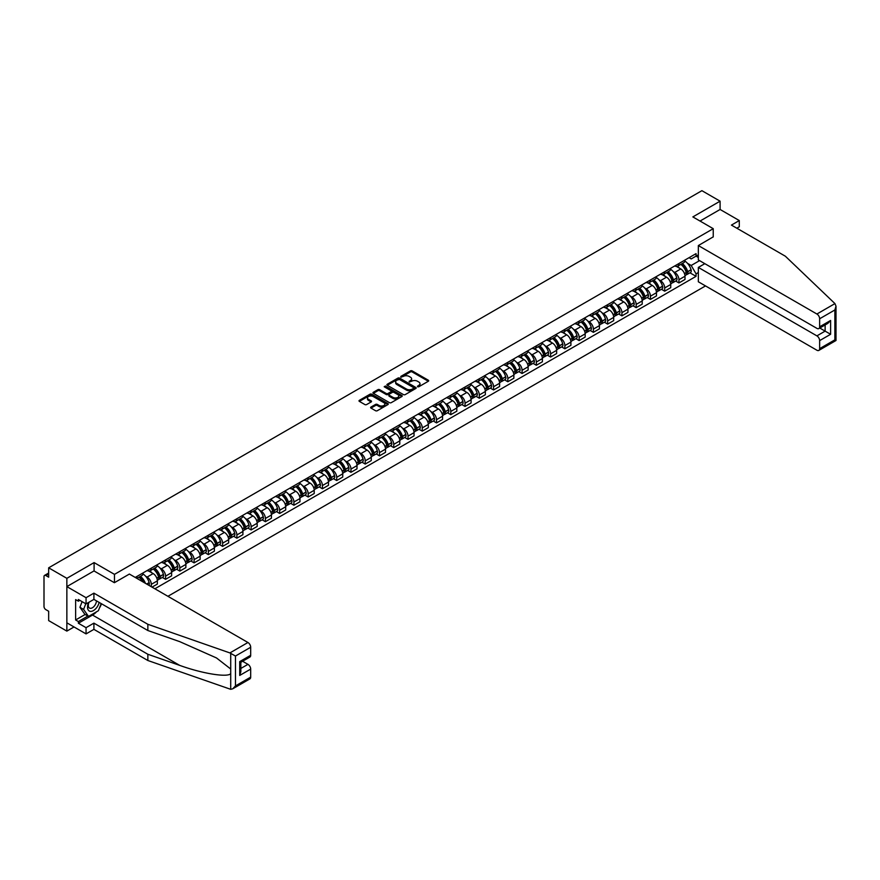 <?xml version="1.0" encoding="UTF-8"?>
<svg xmlns="http://www.w3.org/2000/svg" width="880" height="880" viewBox="0 0 880 880"><rect width="100%" height="100%" fill="white"/><g stroke="black" fill="none" stroke-linecap="round" stroke-linejoin="round"><path stroke-width="1.32" d="M417.538 386.76L418.803 386.76L428.329 381.26A1.265 0.737 0 0 0 428.329 380.226L412.181 370.898A1.265 0.737 0 0 0 410.388 370.898L400.851 376.398L400.851 377.124L403.337 376.409A4.059 2.343 0 0 1 409.079 376.409L410.432 377.19A4.059 2.343 0 0 1 411.62 378.851A4.059 2.343 0 0 1 410.432 380.501L409.2 381.942L411.686 381.227A4.059 2.343 0 0 1 417.428 381.227L418.77 382.008A4.059 2.343 0 0 1 419.969 383.669A4.059 2.343 0 0 1 418.77 385.319L417.538 386.76L417.538 386.034M370.997 407.055A1.265 0.737 0 0 0 370.997 408.089L375.529 410.707A1.265 0.737 0 0 0 377.322 410.707L387.904 404.591A1.265 0.737 0 0 0 387.904 403.557L371.756 394.229A1.265 0.737 0 0 0 369.963 394.229L359.37 400.345A1.265 0.737 0 0 0 359.37 401.379L364.848 404.547A1.265 0.737 0 0 0 366.641 404.547L371.173 401.929A1.265 0.737 0 0 0 371.173 400.895L368.456 399.322A3.399 1.958 0 0 1 367.466 397.936A3.399 1.958 0 0 1 369.556 396.132A3.399 1.958 0 0 1 373.263 396.55L383.889 402.688A3.399 1.958 0 0 1 384.89 404.074A3.399 1.958 0 0 1 382.789 405.889A3.399 1.958 0 0 1 379.093 405.46L377.322 404.437A1.265 0.737 0 0 0 375.529 404.437L370.997 407.055L370.997 408.089M114.477 574.365L94.094 562.595L66.858 578.325L48.664 567.82L701.899 190.674L720.093 201.179L692.857 216.909L713.24 228.679L114.477 574.365L114.477 582.659M403.436 394.592A1.265 0.737 0 0 0 405.229 394.592L415.811 388.487A1.265 0.737 0 0 0 415.811 387.453L399.663 378.125A1.265 0.737 0 0 0 397.87 378.125L387.277 384.241A1.265 0.737 0 0 0 387.277 385.275L403.436 394.592M384.538 386.958L385.44 387.079L385.44 386.023L401.863 395.505A1.265 0.737 0 0 1 401.863 396.539L391.27 402.655A1.265 0.737 0 0 1 389.477 402.655L373.329 393.327L373.329 392.293A1.265 0.737 0 0 0 373.329 393.327M373.329 392.293L377.861 389.675A1.265 0.737 0 0 1 379.654 389.675L386.199 393.459A1.265 0.737 0 0 0 388.003 393.459L391.006 391.721A1.265 0.737 0 0 0 391.006 390.687L384.186 386.749L385.44 386.023M66.858 578.325L66.858 631.103L48.664 620.598L48.664 611.259L45.826 609.62A2.585 1.496 -120 0 1 44 606.463L44 576.587A2.585 1.496 -120 0 1 44.539 575.399L48.664 573.023M167.915 596.299L705.518 285.912M66.858 631.103L74.03 626.967M48.664 567.82L48.664 577.17L45.826 575.531A2.585 1.496 -120 0 0 44.539 575.399M736.824 228.206L739.288 226.776L739.288 220.55L720.093 209.473L720.093 201.179M678.953 263.516A5.951 3.432 60 0 1 677.732 266.178L683.76 262.702A5.951 3.432 -120 0 0 684.992 260.029M673.233 271.557L674.751 272.426A5.951 3.432 60 0 1 678.953 279.719L684.992 276.232A5.951 3.432 -120 0 0 680.79 268.95L676.467 266.453M684.992 276.232L684.992 279.455L678.953 282.931L675.686 281.05M677.732 266.178A5.951 3.432 60 0 1 674.795 265.914M678.953 279.719L678.953 282.931M664.697 271.744A5.951 3.432 60 0 1 663.465 274.417L669.504 270.93A5.951 3.432 -120 0 0 670.736 268.257M661.43 289.278L664.697 291.17L670.736 287.683L670.736 284.46A5.951 3.432 -120 0 0 666.523 277.178L662.211 274.692M663.465 274.417A5.951 3.432 60 0 1 660.539 274.142M658.977 279.785L660.495 280.665A5.951 3.432 60 0 1 664.697 287.947L664.697 291.17M650.441 279.983A5.951 3.432 60 0 1 649.209 282.645L655.237 279.169A5.951 3.432 -120 0 0 656.469 276.496M647.163 297.506L650.441 299.398L656.469 295.922L656.469 292.699A5.951 3.432 -120 0 0 652.267 285.417L647.944 282.92M649.209 282.645A5.951 3.432 60 0 1 646.283 282.381M644.71 288.024L646.228 288.893A5.951 3.432 60 0 1 650.441 296.186L650.441 299.398M636.174 288.211A5.951 3.432 60 0 1 634.942 290.884L640.981 287.397A5.951 3.432 -120 0 0 642.213 284.724M632.907 305.745L636.174 307.637L642.213 304.15L642.213 300.927A5.951 3.432 -120 0 0 638 293.645L633.688 291.159M634.942 290.884A5.951 3.432 60 0 1 632.016 290.609M630.454 296.252L631.972 297.132A5.951 3.432 60 0 1 636.174 304.414L636.174 307.637M621.918 296.45A5.951 3.432 60 0 1 620.686 299.112L626.714 295.636A5.951 3.432 -120 0 0 627.946 292.963M618.64 313.973L621.918 315.865L627.946 312.378L627.946 309.166A5.951 3.432 -120 0 0 623.744 301.884L619.421 299.387M620.686 299.112A5.951 3.432 60 0 1 617.76 298.848M616.187 304.491L617.716 305.36A5.951 3.432 60 0 1 621.918 312.642L621.918 315.865M607.651 304.678A5.951 3.432 60 0 1 606.419 307.351L612.458 303.864A5.951 3.432 -120 0 0 613.69 301.191M604.384 322.212L607.651 324.104L613.69 320.617L613.69 317.394A5.951 3.432 -120 0 0 609.488 310.112L605.165 307.626M606.419 307.351A5.951 3.432 60 0 1 603.493 307.076M601.931 312.719L603.449 313.599A5.951 3.432 60 0 1 607.651 320.881L607.651 324.104M593.395 312.906A5.951 3.432 60 0 1 592.163 315.579L598.202 312.092A5.951 3.432 -120 0 0 599.423 309.43M590.128 330.44L593.395 332.332L599.423 328.845L599.423 325.633A5.951 3.432 -120 0 0 595.221 318.351L590.909 315.854M592.163 315.579A5.951 3.432 60 0 1 589.237 315.315M587.664 320.947L589.193 321.827A5.951 3.432 60 0 1 593.395 329.109L593.395 332.332M579.139 321.145A5.951 3.432 60 0 1 577.907 323.818L583.935 320.331A5.951 3.432 -120 0 0 585.167 317.658M575.861 338.679L579.139 340.571L585.167 337.084L585.167 333.861A5.951 3.432 -120 0 0 580.965 326.579L576.642 324.082M577.907 323.818A5.951 3.432 60 0 1 574.981 323.543M573.408 329.186L574.926 330.066A5.951 3.432 60 0 1 579.139 337.348L579.139 340.571M564.872 329.373A5.951 3.432 60 0 1 563.64 332.046L569.679 328.559A5.951 3.432 -120 0 0 570.911 325.897M561.605 346.907L564.872 348.799L570.911 345.312L570.911 342.1A5.951 3.432 -120 0 0 566.698 334.818L562.386 332.321M563.64 332.046A5.951 3.432 60 0 1 560.714 331.782M559.152 337.414L560.67 338.294A5.951 3.432 60 0 1 564.872 345.576L564.872 348.799M550.616 337.612A5.951 3.432 60 0 1 549.384 340.285L555.412 336.798A5.951 3.432 -120 0 0 556.644 334.125M547.338 355.146L550.616 357.038L556.644 353.551L556.644 350.328A5.951 3.432 -120 0 0 552.442 343.046L548.119 340.549M549.384 340.285A5.951 3.432 60 0 1 546.458 340.01M544.885 345.653L546.414 346.533A5.951 3.432 60 0 1 550.616 353.815L550.616 357.038M536.349 345.84A5.951 3.432 60 0 1 535.117 348.513L541.156 345.026A5.951 3.432 -120 0 0 542.388 342.364M533.082 363.374L536.349 365.266L542.388 361.779L542.388 358.567A5.951 3.432 -120 0 0 538.186 351.285L533.863 348.788M535.117 348.513A5.951 3.432 60 0 1 532.191 348.249M530.629 353.881L532.147 354.761A5.951 3.432 60 0 1 536.349 362.043L536.349 365.266M522.093 354.079A5.951 3.432 60 0 1 520.861 356.752L526.889 353.265A5.951 3.432 -120 0 0 528.121 350.592M518.826 371.613L522.093 373.494L528.121 370.018L528.121 366.795A5.951 3.432 -120 0 0 523.919 359.513L519.607 357.016M520.861 356.752A5.951 3.432 60 0 1 517.935 356.477M516.362 362.12L517.891 363A5.951 3.432 60 0 1 522.093 370.282L522.093 373.494M507.837 362.307A5.951 3.432 60 0 1 506.605 364.98L512.633 361.493A5.951 3.432 -120 0 0 513.865 358.831M504.559 379.841L507.837 381.733L513.865 378.246L513.865 375.034A5.951 3.432 -120 0 0 509.663 367.741L505.34 365.255M506.605 364.98A5.951 3.432 60 0 1 503.668 364.716M502.106 370.348L503.624 371.228A5.951 3.432 60 0 1 507.837 378.51L507.837 381.733M493.57 370.546A5.951 3.432 60 0 1 492.338 373.208L498.377 369.732A5.951 3.432 -120 0 0 499.609 367.059M490.303 388.08L493.57 389.961L499.609 386.485L499.609 383.262A5.951 3.432 -120 0 0 495.396 375.98L491.084 373.483M492.338 373.208A5.951 3.432 60 0 1 489.412 372.944M487.85 378.587L489.368 379.467A5.951 3.432 60 0 1 493.57 386.749L493.57 389.961M479.314 378.774A5.951 3.432 60 0 1 478.082 381.447L484.11 377.96A5.951 3.432 -120 0 0 485.342 375.298M476.036 396.308L479.314 398.2L485.342 394.713L485.342 391.501A5.951 3.432 -120 0 0 481.14 384.208L476.817 381.722M478.082 381.447A5.951 3.432 60 0 1 475.156 381.183M473.583 386.815L475.101 387.695A5.951 3.432 60 0 1 479.314 394.977L479.314 398.2M465.047 387.013A5.951 3.432 60 0 1 463.815 389.675L469.854 386.199A5.951 3.432 -120 0 0 471.086 383.526M461.78 404.547L465.047 406.428L471.086 402.952L471.086 399.729A5.951 3.432 -120 0 0 466.884 392.447L462.561 389.95M463.815 389.675A5.951 3.432 60 0 1 460.889 389.411M459.327 395.054L460.845 395.934A5.951 3.432 60 0 1 465.047 403.216L465.047 406.428M450.791 395.241A5.951 3.432 60 0 1 449.559 397.914L455.587 394.427A5.951 3.432 -120 0 0 456.819 391.765M447.513 412.775L450.791 414.667L456.819 411.18L456.819 407.968A5.951 3.432 -120 0 0 452.617 400.675L448.305 398.189M449.559 397.914A5.951 3.432 60 0 1 446.633 397.639M445.06 403.282L446.589 404.162A5.951 3.432 60 0 1 450.791 411.444L450.791 414.667M436.524 403.48A5.951 3.432 60 0 1 435.303 406.142L441.331 402.666A5.951 3.432 -120 0 0 442.563 399.993M433.257 421.014L436.535 422.895L442.563 419.419L442.563 416.196A5.951 3.432 -120 0 0 438.361 408.914L434.038 406.417M435.303 406.142A5.951 3.432 60 0 1 432.366 405.878M430.804 411.521L432.322 412.401A5.951 3.432 60 0 1 436.535 419.683L436.535 422.895M422.268 411.708A5.951 3.432 60 0 1 421.036 414.381L427.075 410.894A5.951 3.432 -120 0 0 428.307 408.221M419.001 429.242L422.268 431.134L428.307 427.647L428.307 424.424A5.951 3.432 -120 0 0 424.094 417.142L419.782 414.656M421.036 414.381A5.951 3.432 60 0 1 418.11 414.106M416.548 419.749L418.066 420.629A5.951 3.432 60 0 1 422.268 427.911L422.268 431.134M408.012 419.947A5.951 3.432 60 0 1 406.78 422.609L412.808 419.133A5.951 3.432 -120 0 0 414.04 416.46M404.734 437.481L408.012 439.362L414.04 435.886L414.04 432.663A5.951 3.432 -120 0 0 409.838 425.381L405.515 422.884M406.78 422.609A5.951 3.432 60 0 1 403.854 422.345M402.281 427.988L403.799 428.857A5.951 3.432 60 0 1 408.012 436.15L408.012 439.362M393.745 428.175A5.951 3.432 60 0 1 392.513 430.848L398.552 427.361A5.951 3.432 -120 0 0 399.784 424.688M390.478 445.709L393.745 447.601L399.784 444.114L399.784 440.891A5.951 3.432 -120 0 0 395.571 433.609L391.259 431.123M392.513 430.848A5.951 3.432 60 0 1 389.587 430.573M388.025 436.216L389.543 437.096A5.951 3.432 60 0 1 393.745 444.378L393.745 447.601M379.489 436.414A5.951 3.432 60 0 1 378.257 439.076L384.285 435.6A5.951 3.432 -120 0 0 385.517 432.927M376.211 453.948L379.489 455.829L385.517 452.353L385.517 449.13A5.951 3.432 -120 0 0 381.315 441.848L376.992 439.351M378.257 439.076A5.951 3.432 60 0 1 375.331 438.812M373.758 444.455L375.287 445.324A5.951 3.432 60 0 1 379.489 452.617L379.489 455.829M365.222 444.642A5.951 3.432 60 0 1 363.99 447.315L370.029 443.828A5.951 3.432 -120 0 0 371.261 441.155M361.955 462.176L365.222 464.068L371.261 460.581L371.261 457.358A5.951 3.432 -120 0 0 367.059 450.076L362.736 447.59M363.99 447.315A5.951 3.432 60 0 1 361.064 447.04M359.502 452.683L361.02 453.563A5.951 3.432 60 0 1 365.222 460.845L365.222 464.068M350.966 452.881A5.951 3.432 60 0 1 349.734 455.543L355.773 452.067A5.951 3.432 -120 0 0 357.005 449.394M347.699 470.404L350.966 472.296L357.005 468.82L357.005 465.597A5.951 3.432 -120 0 0 352.792 458.315L348.48 455.818M349.734 455.543A5.951 3.432 60 0 1 346.808 455.279M345.235 460.922L346.764 461.791A5.951 3.432 60 0 1 350.966 469.084L350.966 472.296M336.71 461.109A5.951 3.432 60 0 1 335.478 463.782L341.506 460.295A5.951 3.432 -120 0 0 342.738 457.622M333.432 478.643L336.71 480.535L342.738 477.048L342.738 473.825A5.951 3.432 -120 0 0 338.536 466.543L334.213 464.057M335.478 463.782A5.951 3.432 60 0 1 332.552 463.507M330.979 469.15L332.497 470.03A5.951 3.432 60 0 1 336.71 477.312L336.71 480.535M322.443 469.337A5.951 3.432 60 0 1 321.211 472.01L327.25 468.534A5.951 3.432 -120 0 0 328.482 465.861M319.176 486.871L322.443 488.763L328.482 485.276L328.482 482.064A5.951 3.432 -120 0 0 324.269 474.782L319.957 472.285M321.211 472.01A5.951 3.432 60 0 1 318.285 471.746M316.723 477.378L318.241 478.258A5.951 3.432 60 0 1 322.443 485.54L322.443 488.763M308.187 477.576A5.951 3.432 60 0 1 306.955 480.249L312.983 476.762A5.951 3.432 -120 0 0 314.215 474.089M304.909 495.11L308.187 497.002L314.215 493.515L314.215 490.292A5.951 3.432 -120 0 0 310.013 483.01L305.69 480.513M306.955 480.249A5.951 3.432 60 0 1 304.029 479.974M302.456 485.617L303.985 486.497A5.951 3.432 60 0 1 308.187 493.779L308.187 497.002M293.92 485.804A5.951 3.432 60 0 1 292.688 488.477L298.727 484.99A5.951 3.432 -120 0 0 299.959 482.328M290.653 503.338L293.92 505.23L299.959 501.743L299.959 498.531A5.951 3.432 -120 0 0 295.757 491.249L291.434 488.752M292.688 488.477A5.951 3.432 60 0 1 289.762 488.213M288.2 493.845L289.718 494.725A5.951 3.432 60 0 1 293.92 502.007L293.92 505.23M279.664 494.043A5.951 3.432 60 0 1 278.432 496.716L284.471 493.229A5.951 3.432 -120 0 0 285.692 490.556M276.397 511.577L279.664 513.469L285.692 509.982L285.692 506.759A5.951 3.432 -120 0 0 281.49 499.477L277.178 496.98M278.432 496.716A5.951 3.432 60 0 1 275.506 496.441M273.933 502.084L275.462 502.964A5.951 3.432 60 0 1 279.664 510.246L279.664 513.469M265.408 502.271A5.951 3.432 60 0 1 264.176 504.944L270.204 501.457A5.951 3.432 -120 0 0 271.436 498.795M262.13 519.805L265.408 521.697L271.436 518.21L271.436 514.998A5.951 3.432 -120 0 0 267.234 507.716L262.911 505.219M264.176 504.944A5.951 3.432 60 0 1 261.239 504.68M259.677 510.312L261.195 511.192A5.951 3.432 60 0 1 265.408 518.474L265.408 521.697M251.141 510.51A5.951 3.432 60 0 1 249.909 513.183L255.948 509.696A5.951 3.432 -120 0 0 257.18 507.023M247.874 528.044L251.141 529.936L257.18 526.449L257.18 523.226A5.951 3.432 -120 0 0 252.967 515.944L248.655 513.447M249.909 513.183A5.951 3.432 60 0 1 246.983 512.908M245.421 518.551L246.939 519.431A5.951 3.432 60 0 1 251.141 526.713L251.141 529.936M236.885 518.738A5.951 3.432 60 0 1 235.653 521.411L241.681 517.924A5.951 3.432 -120 0 0 242.913 515.262M233.607 536.272L236.885 538.164L242.913 534.677L242.913 531.465A5.951 3.432 -120 0 0 238.711 524.183L234.388 521.686M235.653 521.411A5.951 3.432 60 0 1 232.727 521.147M231.154 526.779L232.672 527.659A5.951 3.432 60 0 1 236.885 534.941L236.885 538.164M222.618 526.977A5.951 3.432 60 0 1 221.386 529.639L227.425 526.163A5.951 3.432 -120 0 0 228.657 523.49M219.351 544.511L222.618 546.392L228.657 542.916L228.657 539.693A5.951 3.432 -120 0 0 224.455 532.411L220.132 529.914M221.386 529.639A5.951 3.432 60 0 1 218.46 529.375M216.898 535.018L218.416 535.898A5.951 3.432 60 0 1 222.618 543.18L222.618 546.392M208.362 535.205A5.951 3.432 60 0 1 207.13 537.878L213.158 534.391A5.951 3.432 -120 0 0 214.39 531.729M205.095 552.739L208.362 554.631L214.39 551.144L214.39 547.932A5.951 3.432 -120 0 0 210.188 540.639L205.876 538.153M207.13 537.878A5.951 3.432 60 0 1 204.204 537.614M202.631 543.246L204.16 544.126A5.951 3.432 60 0 1 208.362 551.408L208.362 554.631M194.106 543.444A5.951 3.432 60 0 1 192.874 546.106L198.902 542.63A5.951 3.432 -120 0 0 200.134 539.957M190.828 560.978L194.106 562.859L200.134 559.383L200.134 556.16A5.951 3.432 -120 0 0 195.932 548.878L191.609 546.381M192.874 546.106A5.951 3.432 60 0 1 189.937 545.842M188.375 551.485L189.893 552.365A5.951 3.432 60 0 1 194.106 559.647L194.106 562.859M179.839 551.672A5.951 3.432 60 0 1 178.607 554.345L184.646 550.858A5.951 3.432 -120 0 0 185.878 548.196M176.572 569.206L179.839 571.098L185.878 567.611L185.878 564.399A5.951 3.432 -120 0 0 181.665 557.106L177.353 554.62M178.607 554.345A5.951 3.432 60 0 1 175.681 554.081M174.119 559.713L175.637 560.593A5.951 3.432 60 0 1 179.839 567.875L179.839 571.098M165.583 559.911A5.951 3.432 60 0 1 164.351 562.573L170.379 559.097A5.951 3.432 -120 0 0 171.611 556.424M162.305 577.445L165.583 579.326L171.611 575.85L171.611 572.627A5.951 3.432 -120 0 0 167.409 565.345L163.086 562.848M164.351 562.573A5.951 3.432 60 0 1 161.425 562.309M159.852 567.952L161.37 568.832A5.951 3.432 60 0 1 165.583 576.114L165.583 579.326M151.316 568.139A5.951 3.432 60 0 1 150.084 570.812L156.123 567.325A5.951 3.432 -120 0 0 157.355 564.663M152.053 587.136L157.355 584.078L157.355 580.866A5.951 3.432 -120 0 0 153.153 573.573L148.83 571.087M150.084 570.812A5.951 3.432 60 0 1 147.158 570.537M145.596 576.18L147.114 577.06A5.951 3.432 60 0 1 151.316 584.342L151.316 586.718M136.928 578.413L141.856 575.564A5.951 3.432 -120 0 0 143.088 572.891M137.06 576.378A5.951 3.432 60 0 1 136.62 578.226M135.234 577.434L696.058 253.638L696.058 256.124L691.207 258.918L689.062 257.675M687.489 263.318L691.207 265.463L699.567 260.634M696.047 256.124L698.335 257.444M698.335 272.536L696.058 273.856L691.207 265.463M154.88 588.775L696.058 276.342L696.058 273.856M696.058 256.124L698.335 254.804M713.24 228.679L713.24 236.962M94.094 562.595L94.094 570.988M689.942 272.811L696.058 276.342M417.901 386.892L418.77 386.375A4.059 2.343 0 0 0 419.969 384.725L419.969 383.669M411.62 378.851L411.62 379.907A4.059 2.343 0 0 1 410.432 381.557L409.552 382.074M428.329 380.226L428.329 381.26L412.181 371.954A1.265 0.737 0 0 0 410.388 371.954L401.203 377.256M415.8 388.498L399.663 379.181A1.265 0.737 0 0 0 397.87 379.181L387.299 385.286M413.567 388.333L413.567 387.607L399.399 379.423L396.836 380.171A4.059 2.343 0 0 0 395.648 381.832A4.059 2.343 0 0 0 396.836 383.482L406.527 389.081A4.059 2.343 0 0 0 412.269 389.081L413.567 388.333L413.567 389.389L413.567 388.663M395.648 381.832L395.648 382.877A4.059 2.343 0 0 0 396.836 384.538L396.836 383.482M413.567 389.389L412.269 390.137A4.059 2.343 0 0 1 406.527 390.137L396.836 384.538M373.34 393.338L377.861 390.731L377.861 389.675M391.38 391.204L391.38 392.26A1.265 0.737 0 0 1 391.006 392.777L388.003 394.515A1.265 0.737 0 0 1 386.199 394.515L379.654 390.731A1.265 0.737 0 0 0 377.861 390.731M385.44 387.079L401.841 396.55M392.997 397.386A3.399 1.958 0 0 0 396.704 397.804A3.399 1.958 0 0 0 398.794 396A3.399 1.958 0 0 0 397.804 394.614L394.053 392.447A1.265 0.737 0 0 0 392.26 392.447L389.257 394.185A1.265 0.737 0 0 0 389.257 395.219L392.997 397.386L392.997 398.442A3.399 1.958 0 0 0 396.704 398.86A3.399 1.958 0 0 0 398.794 397.056L398.794 396M388.883 394.702L388.883 395.758A1.265 0.737 0 0 0 389.257 396.275L389.257 395.219M392.997 398.442L389.257 396.275M384.89 404.074L384.89 405.13A3.399 1.958 0 0 1 382.789 406.945A3.399 1.958 0 0 1 379.093 406.516L377.322 405.493A1.265 0.737 0 0 0 375.529 405.493L371.008 408.1M367.466 397.936L367.466 398.992A3.399 1.958 0 0 0 368.456 400.378L368.456 399.322M371.162 401.94L368.456 400.378M387.904 403.557L387.904 404.591L371.756 395.285A1.265 0.737 0 0 0 369.963 395.285L359.392 401.39L359.37 400.345M681.208 264.176A8.14 4.697 60 0 1 681.241 264.198A8.14 4.697 60 0 1 686.598 271.502L686.653 271.678A1.584 0.913 60 0 1 686.4 272.921A1.584 0.913 60 0 1 686.367 272.932M680.845 264.385A9.823 5.676 60 0 1 686.246 272.492L686.29 272.657A3.267 1.881 60 0 1 685.773 275.22L684.97 275.682M686.334 274.494A3.267 1.881 -120 0 0 687.236 274.373A3.267 1.881 -120 0 0 687.753 271.81L687.709 271.645A9.823 5.676 -120 0 0 682.308 263.538M684.871 261.074A9.823 5.676 60 0 1 691.042 269.72L691.097 269.885A3.267 1.881 60 0 1 690.58 272.448L687.236 274.373M677.49 266.299A9.823 5.676 60 0 1 679.547 268.235M684.321 268.246L685.575 268.972M834.944 303.6L836 306.163L834.867 309.98L819.643 318.769A3.883 2.244 -120 0 0 816.904 314.017L834.944 303.6L785.367 256.223L731.434 225.093L739.288 220.55M704.825 263.67L698.335 267.421L698.335 281.776L816.904 350.229A3.883 2.244 -120 0 0 818.84 350.416A3.883 2.244 -120 0 0 819.643 348.645L819.643 340.615A3.883 2.244 -120 0 0 816.904 335.874L825.132 331.122L830.61 334.29L819.643 340.615M698.335 267.421L816.904 335.874M713.24 236.863L698.335 245.564L698.335 259.919L816.904 328.372A3.883 2.244 -120 0 0 818.84 328.57A3.883 2.244 -120 0 0 819.643 326.788L819.643 318.769M698.335 245.564L816.904 314.017M720.093 209.473L700.029 221.056M819.775 328.031L825.132 331.122L825.132 324.94M819.643 326.788L830.61 320.463L827.871 323.356L818.84 328.57M819.643 348.645L834.867 339.856L835.439 340.186M96.569 611.787A14.542 8.393 -60 0 1 92.543 615.065L78.375 623.238L86.053 627.671L93.907 623.139L147.851 654.269L147.851 660.506L230.714 689.326L232.727 688.809L235.466 685.916L250.69 677.127A3.883 2.244 60 0 1 249.887 678.898L232.727 688.809M147.851 654.269L179.729 665.39C202.367 673.618 227.744 677.71 230.714 673.607L230.714 669.009L216.48 657.943L179.729 641.641L147.851 630.52L93.907 599.39L86.053 603.922L78.375 599.489L78.375 601.183L75.625 599.599L75.625 619.971L78.375 621.555L87.879 616.066M86.053 627.671L86.053 633.897L66.858 622.82L66.858 586.608L94.006 570.933L114.389 582.703L129.382 574.057L247.94 642.499A3.883 2.244 60 0 1 250.69 647.251L250.69 655.281A3.883 2.244 60 0 1 249.887 657.052L240.856 662.266L240.856 671.616L239.712 675.433L239.712 661.606C241.197 662.464 241.197 662.464 239.712 661.606L250.69 655.281M93.907 623.139L93.907 629.365L86.053 633.897M147.851 660.506L93.907 629.365M250.69 647.251L235.466 656.04L229.9 652.927L147.851 624.294L93.907 593.153L86.053 597.696L86.053 603.922M86.053 597.696L66.858 586.608M78.375 623.238L78.375 621.555M93.907 593.153L93.907 599.39M147.851 624.294L147.851 630.52M240.856 668.448L247.94 664.356A3.883 2.244 60 0 1 250.69 669.108L250.69 677.127M247.94 664.356L242.594 661.265M101.519 603.779A14.542 8.393 -60 0 1 99.462 607.981M79.838 600.336L78.375 601.183M75.625 619.971L85.14 614.482M88.671 602.415A8.404 4.851 120 0 0 87.516 607.145A8.404 4.851 120 0 0 92.587 611.006A8.404 4.851 120 0 0 99.143 602.404M89.111 602.151A5.753 3.322 120 0 0 88.308 605.44A5.753 3.322 120 0 0 89.496 608.069A5.753 3.322 120 0 0 93.885 606.573A5.753 3.322 120 0 0 96.437 600.842M101.167 603.57L98.384 610.731L88.517 616.429L84.865 614.317L79.926 607.299L82.115 601.656M88.517 616.429L83.589 609.411L85.778 603.768M79.926 607.299L83.589 609.411M666.941 272.404A8.14 4.697 60 0 1 666.985 272.426A8.14 4.697 60 0 1 672.342 279.741L672.386 279.906A1.584 0.913 60 0 1 672.144 281.149A1.584 0.913 60 0 1 672.1 281.171M666.589 272.613A9.823 5.676 60 0 1 671.99 280.72L672.034 280.885A3.267 1.881 60 0 1 671.517 283.448L670.703 283.921M672.078 282.733A3.267 1.881 -120 0 0 672.98 282.612A3.267 1.881 -120 0 0 673.497 280.049L673.453 279.873A9.823 5.676 -120 0 0 668.052 271.766M670.604 269.302A9.823 5.676 60 0 1 676.786 277.948L676.83 278.113A3.267 1.881 60 0 1 676.313 280.676L672.98 282.612M663.234 274.527A9.823 5.676 60 0 1 665.291 276.463M670.065 276.474L671.319 277.2M652.685 280.643A8.14 4.697 60 0 1 652.718 280.665A8.14 4.697 60 0 1 658.086 287.969L658.13 288.145A1.584 0.913 60 0 1 657.877 289.388A1.584 0.913 60 0 1 657.844 289.399M652.322 280.841A9.823 5.676 60 0 1 657.723 288.948L657.778 289.124A3.267 1.881 60 0 1 657.261 291.687L656.447 292.149M657.811 290.961A3.267 1.881 -120 0 0 658.724 290.84A3.267 1.881 -120 0 0 659.23 288.277L659.186 288.112A9.823 5.676 -120 0 0 653.785 280.005M656.348 277.541A9.823 5.676 60 0 1 662.519 286.187L662.574 286.352A3.267 1.881 60 0 1 662.057 288.915L658.724 290.84M648.978 282.766A9.823 5.676 60 0 1 651.024 284.702M655.798 284.713L657.052 285.439M638.418 288.871A8.14 4.697 60 0 1 638.462 288.893A8.14 4.697 60 0 1 643.819 296.208L643.874 296.373A1.584 0.913 60 0 1 643.621 297.616A1.584 0.913 60 0 1 643.588 297.638M638.066 289.08A9.823 5.676 60 0 1 643.467 297.187L643.511 297.352A3.267 1.881 60 0 1 642.994 299.915L642.18 300.388M643.555 299.2A3.267 1.881 -120 0 0 644.457 299.079A3.267 1.881 -120 0 0 644.974 296.516L644.93 296.34A9.823 5.676 -120 0 0 639.529 288.233M642.092 285.769A9.823 5.676 60 0 1 648.263 294.415L648.307 294.58A3.267 1.881 60 0 1 647.801 297.143L644.457 299.079M634.711 290.994A9.823 5.676 60 0 1 636.768 292.93M641.542 292.941L642.796 293.667M624.162 297.11A8.14 4.697 60 0 1 624.206 297.132A8.14 4.697 60 0 1 629.563 304.436L629.607 304.612A1.584 0.913 60 0 1 629.354 305.855A1.584 0.913 60 0 1 629.321 305.866M623.799 297.308A9.823 5.676 60 0 1 629.2 305.415L629.255 305.591A3.267 1.881 60 0 1 628.738 308.154L627.924 308.616M629.299 307.428A3.267 1.881 -120 0 0 630.201 307.307A3.267 1.881 -120 0 0 630.718 304.744L630.663 304.579A9.823 5.676 -120 0 0 625.262 296.472M627.825 294.008A9.823 5.676 60 0 1 634.007 302.654L634.051 302.819A3.267 1.881 60 0 1 633.534 305.382L630.201 307.307M620.455 299.233A9.823 5.676 60 0 1 622.501 301.169M627.286 301.18L628.54 301.906M609.895 305.338A8.14 4.697 60 0 1 609.939 305.36A8.14 4.697 60 0 1 615.296 312.675L615.351 312.84A1.584 0.913 60 0 1 615.098 314.083A1.584 0.913 60 0 1 615.065 314.105M609.543 305.547A9.823 5.676 60 0 1 614.944 313.654L614.988 313.819A3.267 1.881 60 0 1 614.471 316.382L613.668 316.855M615.032 315.667A3.267 1.881 -120 0 0 615.934 315.535A3.267 1.881 -120 0 0 616.451 312.972L616.407 312.807A9.823 5.676 -120 0 0 611.006 304.7M613.569 302.236A9.823 5.676 60 0 1 619.74 310.882L619.795 311.047A3.267 1.881 60 0 1 619.278 313.61L615.934 315.535M606.188 307.461A9.823 5.676 60 0 1 608.245 309.397M613.019 309.408L614.273 310.134M595.639 313.577A8.14 4.697 60 0 1 595.683 313.599A8.14 4.697 60 0 1 601.04 320.903L601.084 321.079A1.584 0.913 60 0 1 600.842 322.322A1.584 0.913 60 0 1 600.798 322.333M595.287 313.775A9.823 5.676 60 0 1 600.688 321.882L600.732 322.058A3.267 1.881 60 0 1 600.215 324.621L599.401 325.083M600.776 323.895A3.267 1.881 -120 0 0 601.678 323.774A3.267 1.881 -120 0 0 602.195 321.211L602.14 321.046A9.823 5.676 -120 0 0 596.75 312.939M599.302 310.475A9.823 5.676 60 0 1 605.484 319.11L605.528 319.286A3.267 1.881 60 0 1 605.011 321.849L601.678 323.774M591.932 315.7A9.823 5.676 60 0 1 593.989 317.636M598.763 317.647L600.017 318.373M581.383 321.805A8.14 4.697 60 0 1 581.416 321.827A8.14 4.697 60 0 1 586.784 329.142L586.828 329.307A1.584 0.913 60 0 1 586.575 330.55A1.584 0.913 60 0 1 586.542 330.572M581.02 322.014A9.823 5.676 60 0 1 586.421 330.121L586.465 330.286A3.267 1.881 60 0 1 585.959 332.849L585.145 333.322M586.509 332.134A3.267 1.881 -120 0 0 587.422 332.002A3.267 1.881 -120 0 0 587.928 329.439L587.884 329.274A9.823 5.676 -120 0 0 582.483 321.167M585.046 318.703A9.823 5.676 60 0 1 591.217 327.349L591.272 327.514A3.267 1.881 60 0 1 590.755 330.077L587.422 332.002M577.676 323.928A9.823 5.676 60 0 1 579.722 325.864M584.496 325.875L585.75 326.601M567.116 330.044A8.14 4.697 60 0 1 567.16 330.066A8.14 4.697 60 0 1 572.517 337.37L572.572 337.546A1.584 0.913 60 0 1 572.319 338.789A1.584 0.913 60 0 1 572.286 338.8M566.764 330.242A9.823 5.676 60 0 1 572.165 338.349L572.209 338.525A3.267 1.881 60 0 1 571.692 341.088L570.878 341.55M572.253 340.362A3.267 1.881 -120 0 0 573.155 340.241A3.267 1.881 -120 0 0 573.672 337.678L573.628 337.513A9.823 5.676 -120 0 0 568.227 329.406M570.779 326.942A9.823 5.676 60 0 1 576.961 335.577L577.005 335.753A3.267 1.881 60 0 1 576.488 338.316L573.155 340.241M563.409 332.156A9.823 5.676 60 0 1 565.466 334.103M570.24 334.114L571.494 334.84M552.86 338.272A8.14 4.697 60 0 1 552.904 338.294A8.14 4.697 60 0 1 558.261 345.609L558.305 345.774A1.584 0.913 60 0 1 558.052 347.017A1.584 0.913 60 0 1 558.019 347.039M552.497 338.481A9.823 5.676 60 0 1 557.898 346.588L557.953 346.753A3.267 1.881 60 0 1 557.436 349.316L556.622 349.789M557.997 348.601A3.267 1.881 -120 0 0 558.899 348.469A3.267 1.881 -120 0 0 559.416 345.906L559.361 345.741A9.823 5.676 -120 0 0 553.96 337.634M556.523 335.17A9.823 5.676 60 0 1 562.705 343.816L562.749 343.981A3.267 1.881 60 0 1 562.232 346.544L558.899 348.469M549.153 340.395A9.823 5.676 60 0 1 551.199 342.331M555.984 342.342L557.227 343.068M538.593 346.511A8.14 4.697 60 0 1 538.637 346.533A8.14 4.697 60 0 1 543.994 353.837L544.049 354.002A1.584 0.913 60 0 1 543.796 355.256A1.584 0.913 60 0 1 543.763 355.267M538.241 346.709A9.823 5.676 60 0 1 543.642 354.816L543.686 354.992A3.267 1.881 60 0 1 543.169 357.555L542.366 358.017M543.73 356.829A3.267 1.881 -120 0 0 544.632 356.708A3.267 1.881 -120 0 0 545.149 354.145L545.105 353.969A9.823 5.676 -120 0 0 539.704 345.873M542.267 343.409A9.823 5.676 60 0 1 548.438 352.044L548.493 352.22A3.267 1.881 60 0 1 547.976 354.783L544.632 356.708M534.886 348.623A9.823 5.676 60 0 1 536.943 350.559M541.717 350.581L542.971 351.296M524.337 354.739A8.14 4.697 60 0 1 524.381 354.761A8.14 4.697 60 0 1 529.738 362.076L529.782 362.241A1.584 0.913 60 0 1 529.54 363.484A1.584 0.913 60 0 1 529.496 363.506M523.985 354.948A9.823 5.676 60 0 1 529.375 363.055L529.43 363.22A3.267 1.881 60 0 1 528.913 365.783L528.099 366.256M529.474 365.057A3.267 1.881 -120 0 0 530.376 364.936A3.267 1.881 -120 0 0 530.893 362.373L530.838 362.208A9.823 5.676 -120 0 0 525.448 354.101M528 351.637A9.823 5.676 60 0 1 534.182 360.283L534.226 360.448A3.267 1.881 60 0 1 533.709 363.011L530.376 364.936M520.63 356.862A9.823 5.676 60 0 1 522.676 358.798M527.461 358.809L528.715 359.535M510.081 362.978A8.14 4.697 60 0 1 510.114 363A8.14 4.697 60 0 1 515.471 370.304L515.526 370.469A1.584 0.913 60 0 1 515.273 371.712A1.584 0.913 60 0 1 515.24 371.734M509.718 363.176A9.823 5.676 60 0 1 515.119 371.283L515.163 371.459A3.267 1.881 60 0 1 514.657 374.022L513.843 374.484M515.207 373.296A3.267 1.881 -120 0 0 516.12 373.175A3.267 1.881 -120 0 0 516.626 370.612L516.582 370.436A9.823 5.676 -120 0 0 511.181 362.329M513.744 359.876A9.823 5.676 60 0 1 519.915 368.511L519.97 368.687A3.267 1.881 60 0 1 519.453 371.25L516.12 373.175M506.374 365.09A9.823 5.676 60 0 1 508.42 367.026M513.194 367.048L514.448 367.763M495.814 371.206A8.14 4.697 60 0 1 495.858 371.228A8.14 4.697 60 0 1 501.215 378.543L501.259 378.708A1.584 0.913 60 0 1 501.017 379.951A1.584 0.913 60 0 1 500.973 379.973M495.462 371.415A9.823 5.676 60 0 1 500.863 379.522L500.907 379.687A3.267 1.881 60 0 1 500.39 382.25L499.576 382.723M500.951 381.524A3.267 1.881 -120 0 0 501.853 381.403A3.267 1.881 -120 0 0 502.37 378.84L502.326 378.675A9.823 5.676 -120 0 0 496.925 370.568M499.477 368.104A9.823 5.676 60 0 1 505.659 376.75L505.703 376.915A3.267 1.881 60 0 1 505.186 379.478L501.853 381.403M492.107 373.329A9.823 5.676 60 0 1 494.164 375.265M498.938 375.276L500.192 376.002M481.558 379.434A8.14 4.697 60 0 1 481.591 379.467A8.14 4.697 60 0 1 486.959 386.771L487.003 386.936A1.584 0.913 60 0 1 486.75 388.179A1.584 0.913 60 0 1 486.717 388.201M481.195 379.643A9.823 5.676 60 0 1 486.596 387.75L486.651 387.926A3.267 1.881 60 0 1 486.134 390.489L485.32 390.951M486.684 389.763A3.267 1.881 -120 0 0 487.597 389.642A3.267 1.881 -120 0 0 488.114 387.079L488.059 386.903A9.823 5.676 -120 0 0 482.658 378.796M485.221 376.343A9.823 5.676 60 0 1 491.403 384.978L491.447 385.154A3.267 1.881 60 0 1 490.93 387.717L487.597 389.642M477.851 381.557A9.823 5.676 60 0 1 479.897 383.493M484.682 383.515L485.925 384.23M467.291 387.673A8.14 4.697 60 0 1 467.335 387.695A8.14 4.697 60 0 1 472.692 395.01L472.747 395.175A1.584 0.913 60 0 1 472.494 396.418A1.584 0.913 60 0 1 472.461 396.44M466.939 387.882A9.823 5.676 60 0 1 472.34 395.989L472.384 396.154A3.267 1.881 60 0 1 471.867 398.717L471.064 399.19M472.428 397.991A3.267 1.881 -120 0 0 473.33 397.87A3.267 1.881 -120 0 0 473.847 395.307L473.803 395.142A9.823 5.676 -120 0 0 468.402 387.035M470.965 384.571A9.823 5.676 60 0 1 477.136 393.217L477.18 393.382A3.267 1.881 60 0 1 476.674 395.945L473.33 397.87M463.584 389.796A9.823 5.676 60 0 1 465.641 391.732M470.415 391.743L471.669 392.469M453.035 395.901A8.14 4.697 60 0 1 453.079 395.934A8.14 4.697 60 0 1 458.436 403.238L458.48 403.403A1.584 0.913 60 0 1 458.227 404.646A1.584 0.913 60 0 1 458.194 404.668M452.683 396.11A9.823 5.676 60 0 1 458.073 404.217L458.128 404.382A3.267 1.881 60 0 1 457.611 406.945L456.797 407.418M458.172 406.23A3.267 1.881 -120 0 0 459.074 406.109A3.267 1.881 -120 0 0 459.591 403.546L459.536 403.37A9.823 5.676 -120 0 0 454.146 395.263M456.698 392.799A9.823 5.676 60 0 1 462.88 401.445L462.924 401.621A3.267 1.881 60 0 1 462.407 404.184L459.074 406.109M449.328 398.024A9.823 5.676 60 0 1 451.374 399.96M456.159 399.982L457.413 400.697M438.779 404.14A8.14 4.697 60 0 1 438.812 404.162A8.14 4.697 60 0 1 444.169 411.466L444.224 411.642A1.584 0.913 60 0 1 443.971 412.885A1.584 0.913 60 0 1 443.938 412.907M438.416 404.349A9.823 5.676 60 0 1 443.817 412.456L443.861 412.621A3.267 1.881 60 0 1 443.344 415.184L442.541 415.657M443.905 414.458A3.267 1.881 -120 0 0 444.807 414.337A3.267 1.881 -120 0 0 445.324 411.774L445.28 411.609A9.823 5.676 -120 0 0 439.879 403.502M442.442 401.038A9.823 5.676 60 0 1 448.613 409.684L448.668 409.849A3.267 1.881 60 0 1 448.151 412.412L444.807 414.337M435.072 406.263A9.823 5.676 60 0 1 437.118 408.199M441.892 408.21L443.146 408.936M424.512 412.368A8.14 4.697 60 0 1 424.556 412.401A8.14 4.697 60 0 1 429.913 419.705L429.957 419.87A1.584 0.913 60 0 1 429.715 421.113A1.584 0.913 60 0 1 429.671 421.135M424.16 412.577A9.823 5.676 60 0 1 429.561 420.684L429.605 420.849A3.267 1.881 60 0 1 429.088 423.412L428.274 423.885M429.649 422.697A3.267 1.881 -120 0 0 430.551 422.576A3.267 1.881 -120 0 0 431.068 420.013L431.024 419.837A9.823 5.676 -120 0 0 425.623 411.73M428.175 409.266A9.823 5.676 60 0 1 434.357 417.912L434.401 418.088A3.267 1.881 60 0 1 433.884 420.651L430.551 422.576M420.805 414.491A9.823 5.676 60 0 1 422.862 416.427M427.636 416.449L428.89 417.164M410.256 420.607A8.14 4.697 60 0 1 410.289 420.629A8.14 4.697 60 0 1 415.657 427.933L415.701 428.109A1.584 0.913 60 0 1 415.448 429.352A1.584 0.913 60 0 1 415.415 429.374M409.893 420.816A9.823 5.676 60 0 1 415.294 428.923L415.349 429.088A3.267 1.881 60 0 1 414.832 431.651L414.018 432.113M415.382 430.925A3.267 1.881 -120 0 0 416.295 430.804A3.267 1.881 -120 0 0 416.812 428.241L416.757 428.076A9.823 5.676 -120 0 0 411.356 419.969M413.919 417.505A9.823 5.676 60 0 1 420.09 426.151L420.145 426.316A3.267 1.881 60 0 1 419.628 428.879L416.295 430.804M406.549 422.73A9.823 5.676 60 0 1 408.595 424.666M413.369 424.677L414.623 425.403M395.989 428.835A8.14 4.697 60 0 1 396.033 428.857A8.14 4.697 60 0 1 401.39 436.172L401.445 436.337A1.584 0.913 60 0 1 401.192 437.58A1.584 0.913 60 0 1 401.159 437.602M395.637 429.044A9.823 5.676 60 0 1 401.038 437.151L401.082 437.316A3.267 1.881 60 0 1 400.565 439.879L399.751 440.352M401.126 439.164A3.267 1.881 -120 0 0 402.028 439.043A3.267 1.881 -120 0 0 402.545 436.48L402.501 436.304A9.823 5.676 -120 0 0 397.1 428.197M399.663 425.733A9.823 5.676 60 0 1 405.834 434.379L405.878 434.544A3.267 1.881 60 0 1 405.372 437.107L402.028 439.043M392.282 430.958A9.823 5.676 60 0 1 394.339 432.894M399.113 432.905L400.367 433.631M381.733 437.074A8.14 4.697 60 0 1 381.777 437.096A8.14 4.697 60 0 1 387.134 444.4L387.178 444.576A1.584 0.913 60 0 1 386.925 445.819A1.584 0.913 60 0 1 386.892 445.83M381.381 437.283A9.823 5.676 60 0 1 386.771 445.379L386.826 445.555A3.267 1.881 60 0 1 386.309 448.118L385.495 448.58M386.87 447.392A3.267 1.881 -120 0 0 387.772 447.271A3.267 1.881 -120 0 0 388.289 444.708L388.234 444.543A9.823 5.676 -120 0 0 382.833 436.436M385.396 433.972A9.823 5.676 60 0 1 391.578 442.618L391.622 442.783A3.267 1.881 60 0 1 391.105 445.346L387.772 447.271M378.026 439.197A9.823 5.676 60 0 1 380.072 441.133M384.857 441.144L386.111 441.87M367.466 445.302A8.14 4.697 60 0 1 367.51 445.324A8.14 4.697 60 0 1 372.867 452.639L372.922 452.804A1.584 0.913 60 0 1 372.669 454.047A1.584 0.913 60 0 1 372.636 454.069M367.114 445.511A9.823 5.676 60 0 1 372.515 453.618L372.559 453.783A3.267 1.881 60 0 1 372.042 456.346L371.239 456.819M372.603 455.631A3.267 1.881 -120 0 0 373.505 455.51A3.267 1.881 -120 0 0 374.022 452.947L373.978 452.771A9.823 5.676 -120 0 0 368.577 444.664M371.14 442.2A9.823 5.676 60 0 1 377.311 450.846L377.366 451.011A3.267 1.881 60 0 1 376.849 453.574L373.505 455.51M363.759 447.425A9.823 5.676 60 0 1 365.816 449.361M370.59 449.372L371.844 450.098M353.21 453.541A8.14 4.697 60 0 1 353.254 453.563A8.14 4.697 60 0 1 358.611 460.867L358.655 461.043A1.584 0.913 60 0 1 358.413 462.286A1.584 0.913 60 0 1 358.369 462.297M352.858 453.739A9.823 5.676 60 0 1 358.259 461.846L358.303 462.022A3.267 1.881 60 0 1 357.786 464.585L356.972 465.047M358.347 463.859A3.267 1.881 -120 0 0 359.249 463.738A3.267 1.881 -120 0 0 359.766 461.175L359.722 461.01A9.823 5.676 -120 0 0 354.321 452.903M356.873 450.439A9.823 5.676 60 0 1 363.055 459.085L363.099 459.25A3.267 1.881 60 0 1 362.582 461.813L359.249 463.738M349.503 455.664A9.823 5.676 60 0 1 351.56 457.6M356.334 457.611L357.588 458.337M338.954 461.769A8.14 4.697 60 0 1 338.987 461.791A8.14 4.697 60 0 1 344.355 469.106L344.399 469.271A1.584 0.913 60 0 1 344.146 470.514A1.584 0.913 60 0 1 344.113 470.536M338.591 461.978A9.823 5.676 60 0 1 343.992 470.085L344.047 470.25A3.267 1.881 60 0 1 343.53 472.813L342.716 473.286M344.08 472.098A3.267 1.881 -120 0 0 344.993 471.977A3.267 1.881 -120 0 0 345.499 469.414L345.455 469.238A9.823 5.676 -120 0 0 340.054 461.131M342.617 458.667A9.823 5.676 60 0 1 348.788 467.313L348.843 467.478A3.267 1.881 60 0 1 348.326 470.041L344.993 471.977M335.247 463.892A9.823 5.676 60 0 1 337.293 465.828M342.067 465.839L343.321 466.565M324.687 470.008A8.14 4.697 60 0 1 324.731 470.03A8.14 4.697 60 0 1 330.088 477.334L330.143 477.51A1.584 0.913 60 0 1 329.89 478.753A1.584 0.913 60 0 1 329.857 478.764M324.335 470.206A9.823 5.676 60 0 1 329.736 478.313L329.78 478.489A3.267 1.881 60 0 1 329.263 481.052L328.449 481.514M329.824 480.326A3.267 1.881 -120 0 0 330.726 480.205A3.267 1.881 -120 0 0 331.243 477.642L331.199 477.477A9.823 5.676 -120 0 0 325.798 469.37M328.35 466.906A9.823 5.676 60 0 1 334.532 475.552L334.576 475.717A3.267 1.881 60 0 1 334.07 478.28L330.726 480.205M320.98 472.131A9.823 5.676 60 0 1 323.037 474.067M327.811 474.078L329.065 474.804M310.431 478.236A8.14 4.697 60 0 1 310.475 478.258A8.14 4.697 60 0 1 315.832 485.573L315.876 485.738A1.584 0.913 60 0 1 315.623 486.981A1.584 0.913 60 0 1 315.59 487.003M310.068 478.445A9.823 5.676 60 0 1 315.469 486.552L315.524 486.717A3.267 1.881 60 0 1 315.007 489.28L314.193 489.753M315.568 488.565A3.267 1.881 -120 0 0 316.47 488.433A3.267 1.881 -120 0 0 316.987 485.87L316.932 485.705A9.823 5.676 -120 0 0 311.531 477.598M314.094 475.134A9.823 5.676 60 0 1 320.276 483.78L320.32 483.945A3.267 1.881 60 0 1 319.803 486.508L316.47 488.433M306.724 480.359A9.823 5.676 60 0 1 308.77 482.295M313.555 482.306L314.798 483.032M296.164 486.475A8.14 4.697 60 0 1 296.208 486.497A8.14 4.697 60 0 1 301.565 493.801L301.62 493.977A1.584 0.913 60 0 1 301.367 495.22A1.584 0.913 60 0 1 301.334 495.231M295.812 486.673A9.823 5.676 60 0 1 301.213 494.78L301.257 494.956A3.267 1.881 60 0 1 300.74 497.519L299.937 497.981M301.301 496.793A3.267 1.881 -120 0 0 302.203 496.672A3.267 1.881 -120 0 0 302.72 494.109L302.676 493.944A9.823 5.676 -120 0 0 297.275 485.837M299.838 483.373A9.823 5.676 60 0 1 306.009 492.008L306.064 492.184A3.267 1.881 60 0 1 305.547 494.747L302.203 496.672M292.457 488.598A9.823 5.676 60 0 1 294.514 490.534M299.288 490.545L300.542 491.271M281.908 494.703A8.14 4.697 60 0 1 281.952 494.725A8.14 4.697 60 0 1 287.309 502.04L287.353 502.205A1.584 0.913 60 0 1 287.111 503.448A1.584 0.913 60 0 1 287.067 503.47M281.556 494.912A9.823 5.676 60 0 1 286.946 503.019L287.001 503.184A3.267 1.881 60 0 1 286.484 505.747L285.67 506.22M287.045 505.032A3.267 1.881 -120 0 0 287.947 504.9A3.267 1.881 -120 0 0 288.464 502.337L288.409 502.172A9.823 5.676 -120 0 0 283.019 494.065M285.571 491.601A9.823 5.676 60 0 1 291.753 500.247L291.797 500.412A3.267 1.881 60 0 1 291.28 502.975L287.947 504.9M278.201 496.826A9.823 5.676 60 0 1 280.258 498.762M285.032 498.773L286.286 499.499M267.652 502.942A8.14 4.697 60 0 1 267.685 502.964A8.14 4.697 60 0 1 273.053 510.268L273.097 510.444A1.584 0.913 60 0 1 272.844 511.687A1.584 0.913 60 0 1 272.811 511.698M267.289 503.14A9.823 5.676 60 0 1 272.69 511.247L272.734 511.423A3.267 1.881 60 0 1 272.228 513.986L271.414 514.448M272.778 513.26A3.267 1.881 -120 0 0 273.691 513.139A3.267 1.881 -120 0 0 274.197 510.576L274.153 510.411A9.823 5.676 -120 0 0 268.752 502.304M271.315 499.84A9.823 5.676 60 0 1 277.486 508.475L277.541 508.651A3.267 1.881 60 0 1 277.024 511.214L273.691 513.139M263.945 505.054A9.823 5.676 60 0 1 265.991 507.001M270.765 507.012L272.019 507.738M253.385 511.17A8.14 4.697 60 0 1 253.429 511.192A8.14 4.697 60 0 1 258.786 518.507L258.83 518.672A1.584 0.913 60 0 1 258.588 519.915A1.584 0.913 60 0 1 258.544 519.937M253.033 511.379A9.823 5.676 60 0 1 258.434 519.486L258.478 519.651A3.267 1.881 60 0 1 257.961 522.214L257.147 522.687M258.522 521.488A3.267 1.881 -120 0 0 259.424 521.367A3.267 1.881 -120 0 0 259.941 518.804L259.897 518.639A9.823 5.676 -120 0 0 254.496 510.532M257.048 508.068A9.823 5.676 60 0 1 263.23 516.714L263.274 516.879A3.267 1.881 60 0 1 262.757 519.442L259.424 521.367M249.678 513.293A9.823 5.676 60 0 1 251.735 515.229M256.509 515.24L257.763 515.966M239.129 519.409A8.14 4.697 60 0 1 239.173 519.431A8.14 4.697 60 0 1 244.53 526.735L244.574 526.9A1.584 0.913 60 0 1 244.321 528.154A1.584 0.913 60 0 1 244.288 528.165M238.766 519.607A9.823 5.676 60 0 1 244.167 527.714L244.222 527.89A3.267 1.881 60 0 1 243.705 530.453L242.891 530.915M244.266 529.727A3.267 1.881 -120 0 0 245.168 529.606A3.267 1.881 -120 0 0 245.685 527.043L245.63 526.867A9.823 5.676 -120 0 0 240.229 518.771M242.792 516.307A9.823 5.676 60 0 1 248.974 524.942L249.018 525.118A3.267 1.881 60 0 1 248.501 527.681L245.168 529.606M235.422 521.521A9.823 5.676 60 0 1 237.468 523.457M242.253 523.479L243.496 524.194M224.862 527.637A8.14 4.697 60 0 1 224.906 527.659A8.14 4.697 60 0 1 230.263 534.974L230.318 535.139A1.584 0.913 60 0 1 230.065 536.382A1.584 0.913 60 0 1 230.032 536.404M224.51 527.846A9.823 5.676 60 0 1 229.911 535.953L229.955 536.118A3.267 1.881 60 0 1 229.438 538.681L228.635 539.154M229.999 537.955A3.267 1.881 -120 0 0 230.901 537.834A3.267 1.881 -120 0 0 231.418 535.271L231.374 535.106A9.823 5.676 -120 0 0 225.973 526.999M228.536 524.535A9.823 5.676 60 0 1 234.707 533.181L234.762 533.346A3.267 1.881 60 0 1 234.245 535.909L230.901 537.834M221.155 529.76A9.823 5.676 60 0 1 223.212 531.696M227.986 531.707L229.24 532.433M210.606 535.876A8.14 4.697 60 0 1 210.65 535.898A8.14 4.697 60 0 1 216.007 543.202L216.051 543.367A1.584 0.913 60 0 1 215.809 544.61A1.584 0.913 60 0 1 215.765 544.632M210.254 536.074A9.823 5.676 60 0 1 215.644 544.181L215.699 544.357A3.267 1.881 60 0 1 215.182 546.92L214.368 547.382M215.743 546.194A3.267 1.881 -120 0 0 216.645 546.073A3.267 1.881 -120 0 0 217.162 543.51L217.107 543.334A9.823 5.676 -120 0 0 211.717 535.227M214.269 532.774A9.823 5.676 60 0 1 220.451 541.409L220.495 541.585A3.267 1.881 60 0 1 219.978 544.148L216.645 546.073M206.899 537.988A9.823 5.676 60 0 1 208.945 539.924M213.73 539.946L214.984 540.661M196.35 544.104A8.14 4.697 60 0 1 196.383 544.126A8.14 4.697 60 0 1 201.74 551.441L201.795 551.606A1.584 0.913 60 0 1 201.542 552.849A1.584 0.913 60 0 1 201.509 552.871M195.987 544.313A9.823 5.676 60 0 1 201.388 552.42L201.432 552.585A3.267 1.881 60 0 1 200.926 555.148L200.112 555.621M201.476 554.422A3.267 1.881 -120 0 0 202.378 554.301A3.267 1.881 -120 0 0 202.895 551.738L202.851 551.573A9.823 5.676 -120 0 0 197.45 543.466M200.013 541.002A9.823 5.676 60 0 1 206.184 549.648L206.239 549.813A3.267 1.881 60 0 1 205.722 552.376L202.378 554.301M192.643 546.227A9.823 5.676 60 0 1 194.689 548.163M199.463 548.174L200.717 548.9M182.083 552.332A8.14 4.697 60 0 1 182.127 552.365A8.14 4.697 60 0 1 187.484 559.669L187.528 559.834A1.584 0.913 60 0 1 187.286 561.077A1.584 0.913 60 0 1 187.242 561.099M181.731 552.541A9.823 5.676 60 0 1 187.132 560.648L187.176 560.813A3.267 1.881 60 0 1 186.659 563.376L185.845 563.849M187.22 562.661A3.267 1.881 -120 0 0 188.122 562.54A3.267 1.881 -120 0 0 188.639 559.977L188.595 559.801A9.823 5.676 -120 0 0 183.194 551.694M185.746 549.23A9.823 5.676 60 0 1 191.928 557.876L191.972 558.052A3.267 1.881 60 0 1 191.455 560.615L188.122 562.54M178.376 554.455A9.823 5.676 60 0 1 180.433 556.391M185.207 556.413L186.461 557.128M167.827 560.571A8.14 4.697 60 0 1 167.86 560.593A8.14 4.697 60 0 1 173.228 567.908L173.272 568.073A1.584 0.913 60 0 1 173.019 569.316A1.584 0.913 60 0 1 172.986 569.338M167.464 560.78A9.823 5.676 60 0 1 172.865 568.887L172.92 569.052A3.267 1.881 60 0 1 172.403 571.615L171.589 572.088M172.953 570.889A3.267 1.881 -120 0 0 173.866 570.768A3.267 1.881 -120 0 0 174.383 568.205L174.328 568.04A9.823 5.676 -120 0 0 168.927 559.933M171.49 557.469A9.823 5.676 60 0 1 177.672 566.115L177.716 566.28A3.267 1.881 60 0 1 177.199 568.843L173.866 570.768M164.12 562.694A9.823 5.676 60 0 1 166.166 564.63M170.951 564.641L172.194 565.367M153.56 568.799A8.14 4.697 60 0 1 153.604 568.832A8.14 4.697 60 0 1 158.961 576.136L159.016 576.301A1.584 0.913 60 0 1 158.763 577.544A1.584 0.913 60 0 1 158.73 577.566M153.208 569.008A9.823 5.676 60 0 1 158.609 577.115L158.653 577.28A3.267 1.881 60 0 1 158.136 579.843L157.333 580.316M158.697 579.128A3.267 1.881 -120 0 0 159.599 579.007A3.267 1.881 -120 0 0 160.116 576.444L160.072 576.268A9.823 5.676 -120 0 0 154.671 568.161M157.234 565.697A9.823 5.676 60 0 1 163.405 574.343L163.449 574.519A3.267 1.881 60 0 1 162.943 577.082L159.599 579.007M149.853 570.922A9.823 5.676 60 0 1 151.91 572.858M156.684 572.88L157.938 573.595M139.304 577.038A8.14 4.697 60 0 1 139.348 577.06A8.14 4.697 60 0 1 144.001 582.494M142.967 573.936A9.823 5.676 60 0 1 149.149 582.582L149.193 582.747A3.267 1.881 60 0 1 148.775 585.244M145.409 583.308A9.823 5.676 -120 0 0 140.415 576.4M138.952 577.247A9.823 5.676 60 0 1 142.857 581.834M142.428 581.108L143.682 581.834M151.316 584.342L157.355 580.866M165.583 576.114L171.611 572.627M179.839 567.875L185.878 564.399M194.106 559.647L200.134 556.16M208.362 551.408L214.39 547.932M222.618 543.18L228.657 539.693M236.885 534.941L242.913 531.465M251.141 526.713L257.18 523.226M265.408 518.474L271.436 514.998M279.664 510.246L285.692 506.759M293.92 502.007L299.959 498.531M308.187 493.779L314.215 490.292M322.443 485.54L328.482 482.064M336.71 477.312L342.738 473.825M350.966 469.084L357.005 465.597M365.222 460.845L371.261 457.358M379.489 452.617L385.517 449.13M393.745 444.378L399.784 440.891M408.012 436.15L414.04 432.663M422.268 427.911L428.307 424.424M436.535 419.683L442.563 416.196M450.791 411.444L456.819 407.968M465.047 403.216L471.086 399.729M479.314 394.977L485.342 391.501M493.57 386.749L499.609 383.262M507.837 378.51L513.865 375.034M522.093 370.282L528.121 366.795M536.349 362.043L542.388 358.567M550.616 353.815L556.644 350.328M564.872 345.576L570.911 342.1M579.139 337.348L585.167 333.861M593.395 329.109L599.423 325.633M607.651 320.881L613.69 317.394M621.918 312.642L627.946 309.166M636.174 304.414L642.213 300.927M650.441 296.186L656.469 292.699M664.697 287.947L670.736 284.46M147.114 577.06L153.153 573.573M161.37 568.832L167.409 565.345M175.637 560.593L181.665 557.106M189.893 552.365L195.932 548.878M204.16 544.126L210.188 540.639M218.416 535.898L224.455 532.411M232.672 527.659L238.711 524.183M246.939 519.431L252.967 515.944M261.195 511.192L267.234 507.716M275.462 502.964L281.49 499.477M289.718 494.725L295.757 491.249M303.985 486.497L310.013 483.01M318.241 478.258L324.269 474.782M332.497 470.03L338.536 466.543M346.764 461.791L352.792 458.315M361.02 453.563L367.059 450.076M375.287 445.324L381.315 441.848M389.543 437.096L395.571 433.609M403.799 428.857L409.838 425.381M418.066 420.629L424.094 417.142M432.322 412.401L438.361 408.914M446.589 404.162L452.617 400.675M460.845 395.934L466.884 392.447M475.101 387.695L481.14 384.208M489.368 379.467L495.396 375.98M503.624 371.228L509.663 367.741M517.891 363L523.919 359.513M532.147 354.761L538.186 351.285M546.414 346.533L552.442 343.046M560.67 338.294L566.698 334.818M574.926 330.066L580.965 326.579M589.193 321.827L595.221 318.351M603.449 313.599L609.488 310.112M617.716 305.36L623.744 301.884M631.972 297.132L638 293.645M646.228 288.893L652.267 285.417M660.495 280.665L666.523 277.178M674.751 272.426L680.79 268.95M48.664 573.892L45.826 575.531M418.77 386.375L418.77 385.319M409.2 381.942L409.2 381.216M410.432 381.557L410.432 380.501M400.851 377.124L400.851 376.398M410.388 371.954L410.388 370.898M412.181 371.954L412.181 370.898M387.277 385.275L387.277 384.241M397.87 379.181L397.87 378.125M399.663 379.181L399.663 378.125M415.811 388.487L415.811 387.453M406.527 390.137L406.527 389.081M412.269 390.137L412.269 389.081M379.654 390.731L379.654 389.675M386.199 394.515L386.199 393.459M388.003 394.515L388.003 393.459M391.006 392.777L391.006 391.721M401.863 396.539L401.863 395.505M375.529 405.493L375.529 404.437M377.322 405.493L377.322 404.437M379.093 406.516L379.093 405.46M371.173 401.929L371.173 400.895M369.963 395.285L369.963 394.229M371.756 395.285L371.756 394.229M684.508 273.691L686.29 272.657M687.753 271.81L691.097 269.885M687.709 271.645L691.042 269.72M684.442 273.526L686.73 272.195M834.867 339.856L834.867 309.98M830.61 320.463L830.61 334.29M230.714 689.326L230.714 673.607M230.714 669.009L230.714 653.301M235.466 656.04L235.466 685.916M250.69 669.108L239.712 675.433M229.9 652.927L247.94 642.499M92.543 615.065L179.729 665.39M670.241 281.919L672.034 280.885M673.497 280.049L676.83 278.113M673.453 279.873L676.786 277.948M670.186 281.754L672.463 280.423M655.985 290.158L657.778 289.124M659.23 288.277L662.574 286.352M659.186 288.112L662.519 286.187M655.93 289.993L657.723 288.948M641.729 298.386L643.511 297.352M644.974 296.516L648.307 294.58M644.93 296.34L648.263 294.415M641.663 298.221L643.951 296.89M627.462 306.625L629.255 305.591M630.718 304.744L634.051 302.819M630.663 304.579L634.007 302.654M627.407 306.46L629.684 305.129M613.206 314.853L614.988 313.819M616.451 312.972L619.795 311.047M616.407 312.807L619.74 310.882M613.14 314.688L615.428 313.357M598.939 323.092L600.732 322.058M602.195 321.211L605.528 319.286M602.14 321.046L605.484 319.11M598.884 322.927L600.688 321.882M584.683 331.32L586.465 330.286M587.928 329.439L591.272 327.514M587.884 329.274L591.217 327.349M584.628 331.155L586.905 329.824M570.427 339.548L572.209 338.525M573.672 337.678L577.005 335.753M573.628 337.513L576.961 335.577M570.361 339.394L572.649 338.063M556.16 347.787L557.953 346.753M559.416 345.906L562.749 343.981M559.361 345.741L562.705 343.816M556.105 347.622L557.898 346.588M541.904 356.015L543.686 354.992M545.149 354.145L548.493 352.22M545.105 353.969L548.438 352.044M541.838 355.861L544.126 354.53M527.637 364.254L529.43 363.22M530.893 362.373L534.226 360.448M530.838 362.208L534.182 360.283M527.582 364.089L529.859 362.758M513.381 372.482L515.163 371.459M516.626 370.612L519.97 368.687M516.582 370.436L519.915 368.511M513.315 372.328L515.119 371.283M499.125 380.721L500.907 379.687M502.37 378.84L505.703 376.915M502.326 378.675L505.659 376.75M499.059 380.556L500.863 379.522M484.858 388.949L486.651 387.926M488.114 387.079L491.447 385.154M488.059 386.903L491.403 384.978M484.803 388.795L487.08 387.464M470.602 397.188L472.384 396.154M473.847 395.307L477.18 393.382M473.803 395.142L477.136 393.217M470.536 397.023L472.824 395.692M456.335 405.416L458.128 404.382M459.591 403.546L462.924 401.621M459.536 403.37L462.88 401.445M456.28 405.262L458.557 403.92M442.079 413.655L443.861 412.621M445.324 411.774L448.668 409.849M445.28 411.609L448.613 409.684M442.013 413.49L444.301 412.159M427.812 421.883L429.605 420.849M431.068 420.013L434.401 418.088M431.024 419.837L434.357 417.912M427.757 421.729L430.034 420.387M413.556 430.122L415.349 429.088M416.812 428.241L420.145 426.316M416.757 428.076L420.09 426.151M413.501 429.957L415.294 428.923M399.3 438.35L401.082 437.316M402.545 436.48L405.878 434.544M402.501 436.304L405.834 434.379M399.234 438.185L401.038 437.151M385.033 446.589L386.826 445.555M388.289 444.708L391.622 442.783M388.234 444.543L391.578 442.618M384.978 446.424L387.255 445.093M370.777 454.817L372.559 453.783M374.022 452.947L377.366 451.011M373.978 452.771L377.311 450.846M370.711 454.652L372.515 453.618M356.51 463.056L358.303 462.022M359.766 461.175L363.099 459.25M359.722 461.01L363.055 459.085M356.455 462.891L358.732 461.56M342.254 471.284L344.047 470.25M345.499 469.414L348.843 467.478M345.455 469.238L348.788 467.313M342.199 471.119L344.476 469.788M327.998 479.523L329.78 478.489M331.243 477.642L334.576 475.717M331.199 477.477L334.532 475.552M327.932 479.358L329.736 478.313M313.731 487.751L315.524 486.717M316.987 485.87L320.32 483.945M316.932 485.705L320.276 483.78M313.676 487.586L315.953 486.255M299.475 495.979L301.257 494.956M302.72 494.109L306.064 492.184M302.676 493.944L306.009 492.008M299.409 495.825L301.697 494.494M285.208 504.218L287.001 503.184M288.464 502.337L291.797 500.412M288.409 502.172L291.753 500.247M285.153 504.053L287.43 502.722M270.952 512.446L272.734 511.423M274.197 510.576L277.541 508.651M274.153 510.411L277.486 508.475M270.897 512.292L273.174 510.961M256.696 520.685L258.478 519.651M259.941 518.804L263.274 516.879M259.897 518.639L263.23 516.714M256.63 520.52L258.918 519.189M242.429 528.913L244.222 527.89M245.685 527.043L249.018 525.118M245.63 526.867L248.974 524.942M242.374 528.759L244.651 527.428M228.173 537.152L229.955 536.118M231.418 535.271L234.762 533.346M231.374 535.106L234.707 533.181M228.107 536.987L229.911 535.953M213.906 545.38L215.699 544.357M217.162 543.51L220.495 541.585M217.107 543.334L220.451 541.409M213.851 545.226L216.128 543.895M199.65 553.619L201.432 552.585M202.895 551.738L206.239 549.813M202.851 551.573L206.184 549.648M199.584 553.454L201.872 552.123M185.394 561.847L187.176 560.813M188.639 559.977L191.972 558.052M188.595 559.801L191.928 557.876M185.328 561.693L187.132 560.648M171.127 570.086L172.92 569.052M174.383 568.205L177.716 566.28M174.328 568.04L177.672 566.115M171.072 569.921L173.349 568.59M156.871 578.314L158.653 577.28M160.116 576.444L163.449 574.519M160.072 576.268L163.405 574.343M156.805 578.16L159.093 576.818M146.817 584.122L149.193 582.747M146.652 584.023L149.149 582.582M413.831 389.026L413.831 387.97M836 306.163L836 340.505L818.84 350.416"/></g></svg>

